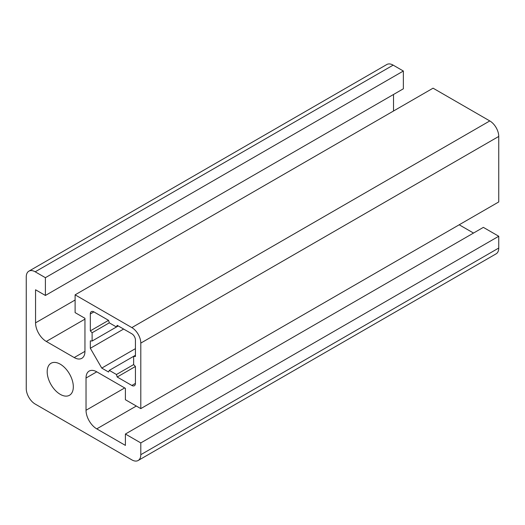 <?xml version="1.0" encoding="UTF-8"?>
<svg xmlns="http://www.w3.org/2000/svg" width="525" height="525" viewBox="0 0 525 525"><rect width="100%" height="100%" fill="white"/><g stroke="black" fill="none" stroke-linecap="round" stroke-linejoin="round"><path stroke-width="0.79" d="M60.257 364.179A18.48 10.671 -120 0 0 51.017 363.261A18.48 10.671 -120 0 0 48.182 378.072A18.48 10.671 -120 0 0 60.257 394.354A18.48 10.671 -120 0 0 69.497 395.266A18.48 10.671 -120 0 0 72.325 380.461A18.48 10.671 -120 0 0 60.257 364.179M45.399 295.463L403.358 88.797L403.358 71.026L393.153 65.133A12.652 7.304 -120 0 0 386.827 64.509L28.868 271.169A12.652 7.304 -120 0 0 26.25 276.964L26.25 388.566A12.652 7.304 -120 0 0 35.201 404.066L131.847 459.867A12.652 7.304 -120 0 0 138.173 460.491A12.652 7.304 -120 0 0 140.798 454.696L140.798 442.916L498.75 236.257L483.361 227.371L125.403 434.031L125.403 445.397L96.764 428.866A15.186 8.768 60 0 1 86.028 410.268L86.028 378.026A15.186 8.768 60 0 1 89.171 371.07A15.186 8.768 60 0 1 96.764 371.825L125.403 388.356L125.403 399.722L140.798 408.614L498.75 201.948L498.75 136.434A12.652 7.304 -120 0 0 489.799 120.934L433.066 88.18L75.108 294.84L75.108 312.618L84.952 318.301L84.952 351.363A15.186 8.768 60 0 1 81.808 358.319A15.186 8.768 60 0 1 74.215 357.564L46.298 341.447A15.186 8.768 60 0 1 35.556 322.842L35.556 289.78L45.399 295.463L45.399 277.686L403.358 71.026M45.399 277.686L35.201 271.799A12.652 7.304 -120 0 0 28.868 271.169M138.173 460.491L496.132 253.831A12.652 7.304 -120 0 0 498.75 248.036L498.75 236.257M140.798 442.916L125.403 434.031M473.517 233.054L459.198 224.785M140.798 408.614L140.798 343.101A12.652 7.304 -120 0 0 131.847 327.6L75.108 294.84M393.514 111.018L393.514 94.48M90.326 330.875L108.557 320.348L93.903 311.889A5.06 2.92 -120 0 0 91.37 311.64A5.06 2.92 -120 0 0 90.326 313.957L90.326 330.875L92.111 332.765L92.111 341.033L90.326 340.856L90.326 348.278L123.631 329.05M92.111 341.033L118.243 325.946L116.452 326.977L109.298 322.842L108.557 320.348M92.111 332.765L109.298 322.842M90.326 348.278L101.765 368.097L108.557 372.015L109.298 370.381L116.452 374.509L117.193 377.009L131.847 385.462A5.06 2.92 -120 0 0 134.38 385.717A5.06 2.92 -120 0 0 135.424 383.401L135.424 366.483L133.639 364.593L133.639 356.324L135.424 356.501L135.424 339.997A5.06 2.92 -120 0 0 131.847 333.795L117.193 325.342L116.452 326.977M109.298 370.381L135.424 355.294M117.193 377.009L135.424 366.483M116.452 374.509L133.639 364.593M101.765 368.097L135.424 348.659M35.201 271.799L393.153 65.133M140.798 454.696L498.75 248.036M96.764 428.866L136.323 406.028M86.028 410.268L124.688 387.942M86.028 378.026L96.764 371.825M140.798 343.101L498.75 136.434M131.847 327.6L489.799 120.934M74.215 357.564L84.952 351.363M46.298 341.447L84.952 319.128M35.556 322.842L75.108 300.011M90.326 313.957L93.903 311.889M131.847 385.462L135.424 383.401"/></g></svg>
